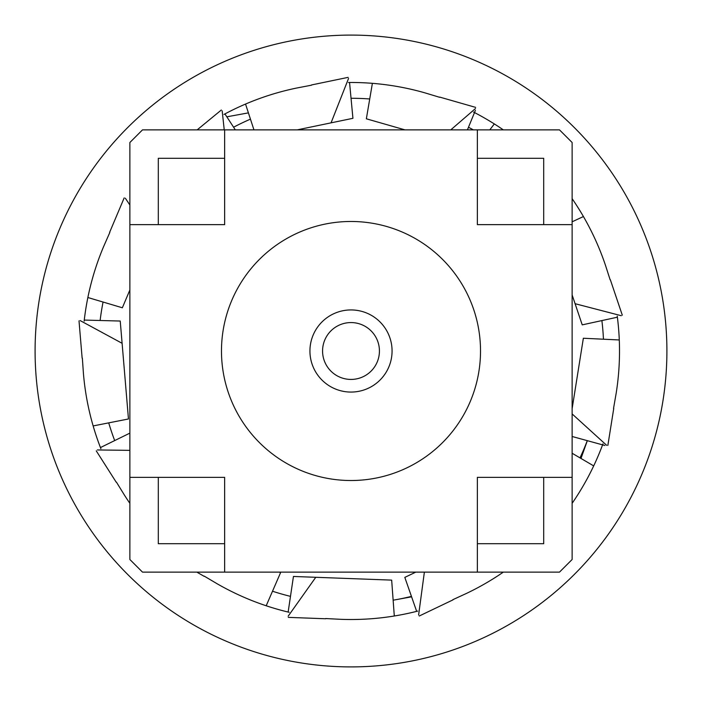 <?xml version="1.0" encoding="UTF-8"?>
<svg xmlns="http://www.w3.org/2000/svg" width="702" height="702" viewBox="0 0 702 702"><rect width="100%" height="100%" fill="white"/><g stroke="black" fill="none" stroke-linecap="round" stroke-linejoin="round"><path stroke-width="1.05" d="M221.481 351A129.519 129.519 0 0 1 351 221.481A129.519 129.519 0 0 1 480.519 351A129.519 129.519 0 0 1 351 480.519A129.519 129.519 0 0 1 221.481 351M392.067 351A41.067 41.067 0 0 1 351 392.067A41.067 41.067 0 0 1 309.933 351A41.067 41.067 0 0 1 351 309.933A41.067 41.067 0 0 1 392.067 351M379.431 351A28.431 28.431 0 0 1 351 379.431A28.431 28.431 0 0 1 322.569 351A28.431 28.431 0 0 1 351 322.569A28.431 28.431 0 0 1 379.431 351M572.13 224.64L572.13 142.506L559.494 129.87L477.36 129.87L477.36 224.64L572.13 224.64L572.13 477.36L477.36 477.36L477.36 572.13L559.494 572.13L572.13 559.494L572.13 477.36M224.64 129.87L142.506 129.87L129.87 142.506L129.87 224.64L224.64 224.64L224.64 129.87L477.36 129.87M129.87 477.36L129.87 559.494L142.506 572.13L224.64 572.13L224.64 477.36L129.87 477.36L129.87 224.64M224.64 572.13L477.36 572.13M477.36 543.699L543.699 543.699L543.699 477.36M158.301 477.36L158.301 543.699L224.64 543.699M224.64 158.301L158.301 158.301L158.301 224.64M543.699 224.64L543.699 158.301L477.36 158.301M114.689 440.575A252.72 252.72 0 0 1 108.713 422.867M100.123 320.498A252.72 252.72 0 0 1 103.062 302.035M233.59 127.202A252.72 252.72 0 0 1 250.456 119.138M226.825 116.822L248.411 112.873M351.044 98.28A252.72 252.72 0 0 1 369.726 98.973M468.48 127.246A252.72 252.72 0 0 1 473.35 129.87M601.886 320.577A252.72 252.72 0 0 1 603.448 339.206M587.337 440.672L580.993 458.45M587.284 440.654A252.72 252.72 0 0 1 580.01 457.879M411.442 596.384A252.72 252.72 0 0 1 396.551 599.587A252.72 252.72 0 0 1 393.138 600.184M411.591 596.823L396.551 599.587M290.479 596.367A252.72 252.72 0 0 1 272.508 591.224M617.47 181.327A315.9 315.9 0 0 1 520.673 617.47A315.9 315.9 0 0 1 84.53 520.673A315.9 315.9 0 0 1 181.327 84.53A315.9 315.9 0 0 1 617.47 181.327M84.152 321.13A268.515 268.515 0 0 1 103.642 246.525L109.828 232.441M100.877 448.683A268.515 268.515 0 0 1 83.424 373.446L82.353 358.099M223.999 114.417A268.515 268.515 0 0 1 296.472 88.075L311.574 85.17M348.49 82.494A268.515 268.515 0 0 1 424.903 92.848L439.627 97.297M473.56 112.083A268.515 268.515 0 0 1 503.325 129.87M572.13 198.675A268.515 268.515 0 0 1 605.431 265.172L610.143 279.817M617.242 316.146A268.515 268.515 0 0 1 616.172 393.243L613.539 408.397M602.948 443.866A268.515 268.515 0 0 1 572.13 503.325M503.325 572.13A268.515 268.515 0 0 1 466.865 593.234L452.895 599.666M417.69 611.1A268.515 268.515 0 0 1 341.023 619.331L325.667 618.541M289.18 612.302A268.515 268.515 0 0 1 217.471 583.959L204.229 576.123M129.87 503.325A268.515 268.515 0 0 1 124.5 495.217L116.409 482.098M79.01 320.858L82.134 358.117M124.175 197.911L109.626 232.353M221.305 110.03L197.165 129.87M348.139 77.36L311.53 84.951M475.631 107.38L439.689 97.087M622.297 315.18L610.345 279.747M607.871 445.358L613.75 408.432M419.261 616.005L452.992 599.868M288.294 617.374L325.658 618.76M196.832 572.13L204.124 576.316M96.262 450.868L116.216 482.213M129.87 450.359L97.315 449.947M129.87 433.125L100.447 447.569M279.414 572.13L280.528 572.771L266.19 605.773M288.145 612.056L293.445 576.465L391.663 580.115L394.287 615.812M315.768 577.298L288.162 616.198M416.663 611.363L404.817 577.386L415.803 572.13M424.377 572.13L418.611 615.022M572.13 453.255L593.523 465.803M572.13 408.661L583.353 338.25L619.103 339.952M572.13 413.926L606.695 445.34M572.13 436.486L604.861 445.489M617.383 317.199L582.23 324.868L572.13 294.945M572.13 221.806L583.257 216.62M575.087 303.703L621.252 315.707M489.785 129.87L494.199 124.078M404.984 129.87L366.356 118.805L372.35 83.52M450.772 129.87L475.473 108.538M467.409 129.87L475.403 110.381M349.552 82.485L352.93 118.313L297.2 129.87M253.948 129.87L245.595 104.238M331.054 122.85L348.543 78.466M224.236 129.87L222.174 110.828M235.319 129.87L224.938 113.917M129.87 289.979L122.35 307.774L88.048 297.569M129.87 204.993L125.316 198.21M84.266 320.068L120.235 321.042L128.457 418.98L93.331 425.895M122.104 343.296L80.16 320.586"/></g></svg>
